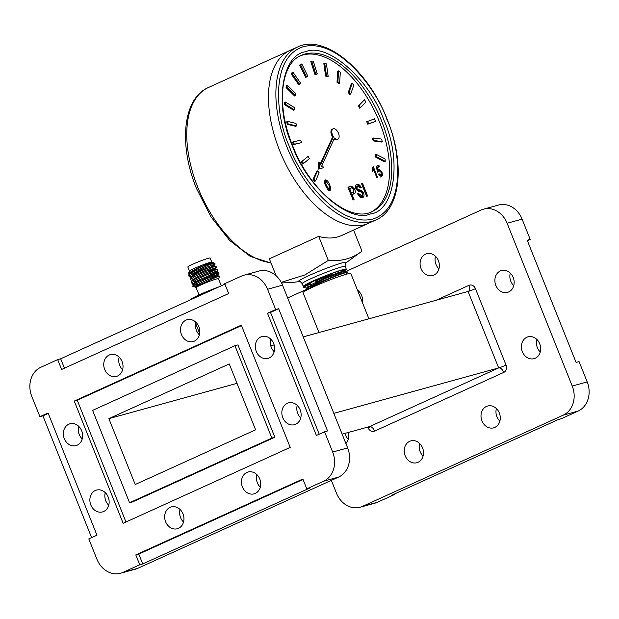 <?xml version="1.0" encoding="UTF-8"?>
<svg xmlns="http://www.w3.org/2000/svg" width="619" height="619" viewBox="0 0 619 619"><rect width="100%" height="100%" fill="white"/><g stroke="black" fill="none" stroke-linecap="round" stroke-linejoin="round"><path stroke-width="0.93" d="M191.712 276.925L189.414 276.6L189.213 275.973L194.629 272.631L204.487 268.05L215.141 264.05L214.886 263.415A14.407 1.037 158.2 0 0 214.824 263.361A14.407 1.037 158.2 0 0 212.565 263.748A14.407 1.037 158.2 0 0 208.851 264.917L211.961 263.439C214.058 262.471 213.656 262.456 210.762 263.385C213.098 262.255 213.083 262.061 210.715 262.804L197.446 268.151L188.54 273.103L189.391 271.13A12.156 0.874 -21.8 0 1 197.577 267.013A12.156 0.874 -21.8 0 1 210.003 262.448A12.156 0.874 -21.8 0 1 211.907 262.123L212.363 262.595M211.69 262.51A12.156 0.874 -21.8 0 1 210.259 263.369M210.762 263.385C213.098 262.255 213.083 262.061 210.715 262.804M211.961 263.439L213.269 262.704L212.348 262.572L203.287 266.1L194.838 270.093L190.18 273.033L190.389 273.613L188.54 273.103M211.187 265.69A14.407 1.037 158.2 0 0 213.54 264.468M190.033 273.288L191.387 272.987M218.476 278.821A12.156 0.874 158.2 0 0 218.546 278.72A12.156 0.874 158.2 0 0 216.596 278.929A12.156 0.874 158.2 0 0 203.396 283.819A12.156 0.874 158.2 0 0 196.03 287.727A12.156 0.874 158.2 0 0 196.153 287.75M196.517 285.777A14.407 1.037 -21.8 0 1 195.372 286.102A14.407 1.037 -21.8 0 1 193.329 286.52L192.749 284.748L198.212 281.382L216.472 273.459L218.623 272.824L219.095 274.016L211.76 277.242M196.03 287.727L194.97 286.914L217.292 276.685L219.66 276.151L218.546 278.72M210.251 263.354A12.024 0.867 158.2 0 0 211.59 262.533M211.783 262.1L210.166 258.046A12.024 0.867 158.2 0 0 208.224 258.324A12.024 0.867 158.2 0 0 195.558 262.998A12.024 0.867 158.2 0 0 187.843 266.975L189.46 271.029M207.976 267.988A10.128 0.727 158.2 0 0 198.003 271.88A10.128 0.727 158.2 0 0 192.935 274.619M194.149 274.496A10.128 0.727 158.2 0 0 194.567 274.387A10.128 0.727 158.2 0 0 196.633 273.745M199.032 294.946L196.099 287.634A12.024 0.867 -21.8 0 1 203.821 283.657A12.024 0.867 -21.8 0 1 216.488 278.976A12.024 0.867 -21.8 0 1 218.43 278.705L221.269 285.808M193.793 285.367L200.316 283.75M195.681 286.852L193.329 286.52C189.429 286.373 209.81 276.979 216.905 274.612L219.111 273.977M195.968 282.574L194.134 282.999L192.687 284.817M193.677 281.862L199.279 280.353M194.358 283.541L192.06 283.216L191.867 282.597L197.275 279.246L207.133 274.674L217.787 270.673L210.437 273.938M217.787 270.673L217.3 269.513L215.126 270.155L196.888 278.07L191.426 281.436L191.689 283.03M193.035 280.229L190.737 279.904L190.544 279.285L195.952 275.942L205.81 271.362L216.464 267.362L209.114 270.627M216.464 267.362L215.977 266.201L213.803 266.851L195.565 274.759L190.095 278.124L190.366 279.718M208.851 264.917L194.242 271.455L188.772 274.821L189.043 276.407M190.992 299.55L191.078 299.356A21.1 1.517 -21.8 0 1 199.604 294.683A21.1 1.517 -21.8 0 1 218.964 286.86M204.672 293.352L199.604 294.683L195.194 297.662M218.948 286.868L216.797 287.843M215.141 264.05L211.272 265.907M209.686 268.422A10.128 0.727 158.2 0 0 211.744 267.091M211.659 266.874L213.687 265.907L215.126 264.081M215.977 266.201L213.679 265.876L204.61 269.412L196.161 273.405L191.503 276.345L190.041 278.202M209.501 271.602L214.778 269.366L216.449 267.393M217.3 269.513L215.002 269.188L205.934 272.724L197.484 276.716L192.834 279.656L191.364 281.506M217.772 270.704L216.333 272.522L198.807 280.02L194.126 282.999M212.147 278.217L217.424 275.989L219.095 274.016M219.598 276.082L217.648 275.811L208.58 279.339L200.13 283.332L194.97 286.914M383.958 120.21C402.048 159.95 394.721 211.149 370.541 213.934C349.155 223.707 306.397 186.319 292.253 145.48C274.163 105.733 281.49 54.542 305.67 51.756C327.056 41.984 369.822 79.371 383.958 120.21M297.468 47.044C324.387 33.441 368.135 69.777 387.169 119.359C405.244 163.184 400.803 209.532 376.004 219.884A94.924 51.106 -114.4 0 1 287.03 147.167A94.924 51.106 -114.4 0 1 297.468 47.044L290.063 50.41A94.924 51.106 65.6 0 0 279.626 150.533A94.924 51.106 65.6 0 0 368.607 223.25A94.924 51.106 -114.4 0 1 279.626 150.533A94.924 51.106 -114.4 0 1 290.063 50.41L208.355 87.542A94.924 51.106 65.6 0 0 197.918 187.658A94.924 51.106 65.6 0 0 270.905 262.719M371.152 212.008A85.778 46.185 65.6 0 0 379.517 122.059A85.778 46.185 65.6 0 0 300.207 55.88M320.425 163.664L332.55 137.093L333.424 136.691A5.718 3.08 -114.4 0 1 332.48 134.865A5.718 3.08 -114.4 0 1 333.107 128.837A5.718 3.08 -114.4 0 1 338.469 133.217A5.718 3.08 -114.4 0 1 337.842 139.244A5.718 3.08 -114.4 0 1 334.492 138.029L321.586 166.325L322.785 165.993L323.466 167.687L318.762 169.142L318.336 162.758L319.211 162.356L319.644 168.739L318.762 169.142M332.55 137.093A5.718 3.08 -114.4 0 1 331.606 135.267A5.718 3.08 -114.4 0 1 332.233 129.232L333.107 128.837M366.587 196.285L361.442 183.433L362.471 183.154L367.609 196.006L366.587 196.285M354.819 189.368C355.747 192.114 355.399 193.646 353.774 193.964L351.994 194.459L354.099 199.728L353.078 200.007L347.932 187.162L351.731 186.249L354.819 189.368L353.936 189.762L350.849 186.644L347.994 187.302M354.261 193.786L353.774 193.964L353.936 189.762M372.762 171.37L372.251 170.109L372.855 166.968L373.358 166.828L377.644 177.537L376.863 177.754L373.528 169.405L372.762 171.37M337.842 139.244L336.96 139.646A5.718 3.08 -114.4 0 1 334.105 138.873M317.617 170.89A66.334 35.716 -114.4 0 0 319.164 172.817L315.528 180.949L314.653 181.344A80.06 43.106 -114.4 0 1 313.059 179.355L316.742 171.285L317.617 170.89L313.934 178.961L313.059 179.355M308.1 156.383A66.334 35.716 -114.4 0 0 309.392 158.673L302.815 164.136A80.06 43.106 -114.4 0 1 301.476 161.776L308.1 156.383L301.476 161.776M301.646 142.618L293.437 144.622A80.06 43.106 -114.4 0 1 292.47 142.084L300.71 140.149A66.334 35.716 -114.4 0 0 301.646 142.618L294.311 144.227A80.06 43.106 -114.4 0 1 293.344 141.681M296.516 125.897L295.642 126.291L287.247 124.318A80.06 43.106 -114.4 0 1 286.721 121.796L287.603 121.394L296.006 123.436A66.334 35.716 -114.4 0 0 296.516 125.897L288.129 123.924A80.06 43.106 -114.4 0 1 287.603 121.394M294.404 109.803L293.53 110.205L284.732 104.804A80.06 43.106 -114.4 0 1 284.686 102.483L285.56 102.081L294.365 107.551A66.334 35.716 -114.4 0 0 294.404 109.803L285.607 104.402A80.06 43.106 -114.4 0 1 285.56 102.081M295.48 95.589L294.605 95.991L286.079 87.581A80.06 43.106 -114.4 0 1 286.52 85.646L287.394 85.252L295.905 93.717A66.334 35.716 -114.4 0 0 295.48 95.589L286.953 87.186A80.06 43.106 -114.4 0 1 287.394 85.252M299.65 84.362L298.776 84.757L291.178 73.994A80.06 43.106 -114.4 0 1 292.067 72.593L292.949 72.199L300.517 83A66.334 35.716 -114.4 0 0 299.65 84.362L292.06 73.591A80.06 43.106 -114.4 0 1 292.949 72.199M306.598 76.973L305.716 77.375L299.65 65.08A80.06 43.106 -114.4 0 1 300.919 64.337L301.801 63.935L307.836 76.245A66.334 35.716 -114.4 0 0 306.598 76.973L300.524 64.686A80.06 43.106 -114.4 0 1 301.801 63.935M316.417 74.365A66.334 35.716 65.6 0 0 314.901 74.412L310.823 61.552L311.705 61.149A80.06 43.106 -114.4 0 1 313.26 61.103L317.292 73.971L316.417 74.365M327.281 76.741A66.334 35.716 65.6 0 0 325.609 76.098L323.845 63.664L324.72 63.262A80.06 43.106 -114.4 0 1 326.437 63.927L328.155 76.346L327.281 76.741M338.717 83.588A66.334 35.716 65.6 0 0 337.022 82.304L337.695 71.255L338.57 70.86A80.06 43.106 -114.4 0 1 340.318 72.175L339.591 83.186L338.717 83.588M349.828 94.374A66.334 35.716 65.6 0 0 348.234 92.548L351.306 83.751L352.18 83.348A80.06 43.106 -114.4 0 1 353.82 85.221L350.71 93.972L349.828 94.374M359.763 108.263A66.334 35.716 65.6 0 0 358.401 106.042L364.498 99.767A80.06 43.106 -114.4 0 1 365.906 102.05L359.763 108.263M374.758 121.757L367.748 124.179A66.334 35.716 65.6 0 0 366.719 121.734L374.565 118.84A80.06 43.106 -114.4 0 1 375.632 121.355L374.758 121.757M381.374 142.045L373.164 140.892A66.334 35.716 65.6 0 0 372.545 138.408L373.419 138.014L381.606 139.089A80.06 43.106 -114.4 0 1 382.248 141.643L381.374 142.045M384.36 161.745L375.594 157.102A66.334 35.716 65.6 0 0 375.431 154.781L376.313 154.379L385.072 158.951A80.06 43.106 -114.4 0 1 385.242 161.342L384.36 161.745M325.246 179.951L325.447 179.881C327.18 180.114 328.55 181.746 329.556 184.772C330.933 187.696 331.01 189.685 329.788 190.729L328.016 190.072L325.679 185.847C324.294 182.915 324.217 180.934 325.447 179.881L325.083 180.044M379.331 175.603L381.025 175.386L381.25 172.554L379.107 170.581L378.457 171.827L377.629 171.904L376.05 166.24L378.921 165.451L379.47 166.821L377.234 167.44L378.039 170.295L378.828 169.281L381.993 172.26L382.534 174.898L381.521 176.624L378.426 174.125L379.153 173.769L381.165 175.339L380.391 175.672M379.107 170.581L378.077 171.037L377.582 172.221M361.001 196.517L361.883 196.122L362.641 193.422L361.179 191.898L358.076 191.17L355.894 188.687C355.167 186.226 355.538 184.826 357.008 184.477C358.525 183.99 359.933 185.004 361.217 187.526L360.188 187.805L357.643 185.948L356.869 188.292L357.581 189.352L361.132 190.288L363.632 193.051C364.405 195.658 364.034 197.167 362.517 197.593C360.722 198.119 359.09 196.857 357.627 193.817L358.656 193.53L362.115 196.037L361.001 196.517L357.689 193.956M357.643 185.948L356.498 186.435M361.504 183.58L362.471 183.154M361.589 183.549L366.672 196.262M353.163 199.983L351.112 194.853L351.994 194.459M351.731 186.249L350.849 186.644M372.452 170.604L372.646 169.807L373.528 169.405M372.855 168.167L373.381 169.474M373.358 166.828L372.862 167.053M333.424 136.691L320.518 164.987L320.379 162.975L319.211 162.356M319.644 168.739L323.466 167.687M315.528 180.949A80.06 43.106 -114.4 0 1 313.934 178.961M303.689 163.733A80.06 43.106 -114.4 0 1 302.358 161.381M293.437 144.622L294.311 144.227M287.247 124.318L288.129 123.924M284.732 104.804L285.607 104.402M286.079 87.581L286.953 87.186M291.178 73.994L292.06 73.591M299.65 65.08L300.524 64.686M314.901 74.412L315.783 74.009L311.705 61.149M315.783 74.009A66.334 35.716 -114.4 0 1 317.292 73.971M325.609 76.098L326.492 75.696L324.72 63.262M326.492 75.696A66.334 35.716 -114.4 0 1 328.155 76.346M337.022 82.304L337.897 81.909L338.57 70.86M337.897 81.909A66.334 35.716 -114.4 0 1 339.591 83.186M348.234 92.548L349.116 92.154L352.18 83.348M349.116 92.154A66.334 35.716 -114.4 0 1 350.71 93.972M358.401 106.042L364.498 99.767M359.275 105.648A66.334 35.716 -114.4 0 1 360.645 107.861M367.748 124.179L375.632 121.355M367.593 121.339A66.334 35.716 -114.4 0 1 368.63 123.777M373.164 140.892L374.046 140.49L382.248 141.643M373.419 138.014A66.334 35.716 -114.4 0 1 374.046 140.49M375.594 157.102L376.476 156.7L385.242 161.342M376.313 154.379A66.334 35.716 -114.4 0 1 376.476 156.7M329.772 188.78L329.478 190.776M329.556 184.772L328.828 185.104M324.874 180.23L326.592 181.259M382.534 174.898L381.66 175.301L381.629 174.62M381.993 172.26L381.265 172.593M378.325 169.645L380.027 170.759M378.039 170.295L377.273 170.643M377.234 167.44L376.484 167.78M378.921 165.451L378.047 165.846L378.542 167.076M376.089 166.387L378.047 165.846M381.66 175.301L380.639 177.019M363.632 193.051L362.757 193.445L360.25 190.691L356.706 189.754L355.995 188.687L356.761 186.35M361.132 190.288L360.25 190.691M357.581 189.352L356.706 189.754M356.869 188.292L355.995 188.687M360.335 187.921C359.051 185.406 357.65 184.392 356.126 184.872M358.656 193.53L357.782 193.933M362.757 193.445L362.363 197.631M352.273 192.888L350.524 193.368L348.675 188.756L352.172 187.766L353.813 189.7L353.147 192.486L351.399 192.973L349.549 188.362M328.581 189.816L327.722 189.724M324.542 182.473L325.749 181.205M325.726 185.955L326.453 185.623L325.416 182.079L325.934 181.119L325.052 181.522M350.524 193.368L351.399 192.973M325.416 182.079L324.611 182.443M328.41 189.894L329.293 189.491L326.453 185.623M325.934 181.119L328.782 184.98C329.811 187.031 329.981 188.532 329.293 189.491L328.511 189.855M281.537 282.945L291.797 282.558L299.41 281.575A25.805 1.857 -21.8 0 1 308.912 275.587A25.805 1.857 -21.8 0 1 342.23 262.866A25.805 1.857 -21.8 0 1 345.797 263.021L361.991 251.128C352.482 258.502 341.247 261.597 328.31 260.413L304.95 274.929L281.227 282.357M303.72 286.558A23.158 1.664 -21.8 0 1 303.302 286.419A23.158 1.664 -21.8 0 1 312.58 281.204A23.158 1.664 -21.8 0 1 312.68 281.158A23.158 1.664 -21.8 0 1 326.654 275.3A23.158 1.664 -21.8 0 1 342.578 269.745A23.158 1.664 -21.8 0 1 346.307 269.219A23.158 1.664 -21.8 0 1 343.971 271.014M305.902 290.528L314.498 285.491C325.803 280.09 335.575 275.981 343.839 273.157L347.336 272.422M347.421 272.267L347.174 271.795L343.677 272.724C335.413 275.548 325.625 279.664 314.32 285.065L305.26 290.891M308.277 287.139L307.643 287.286M304.308 287.711L303.759 287.464L312.858 281.583L326.654 275.3L340.976 270.317L344.675 269.992L343.901 270.967L338.229 272.631L324.944 278.055L311.984 284.268L307.264 288.106M303.751 286.52L312.58 281.212L303.751 286.52L303.759 287.464M307.457 286.86L309.338 286.411M276.136 275.788L269.342 258.819L318.7 236.388A94.924 51.106 65.6 0 0 341.734 235.46L376.004 219.884M353.573 230.082L361.991 251.128M328.31 260.413L318.7 236.388M341.324 272.089L344.675 269.992M304.966 286.032L312.603 283.935M305.446 290.396L307.403 287.928L325.462 278.403L344.118 271.393L343.924 270.898M342.895 271.594L343.901 270.967M304.238 287.703L308.564 288.137M332.047 274.526C326.081 276.097 310.784 283.053 317.57 281.111M318.986 332.55L303.031 292.671A25.735 1.849 -21.8 0 1 313.454 286.829A25.735 1.849 -21.8 0 1 337.781 277.026A25.735 1.849 -21.8 0 1 350.818 273.559L368.909 318.793M122.616 369.76A11.32 9.509 74.6 0 1 119.676 365.342A11.32 9.509 74.6 0 1 119.142 357.163M122.075 361.573A11.32 9.509 74.6 0 1 116.403 376.437A11.32 9.509 74.6 0 1 104.704 369.473A11.32 9.509 74.6 0 1 110.383 354.61A11.32 9.509 74.6 0 1 122.075 361.573M199.388 334.871A11.32 9.509 74.6 0 1 196.447 330.461A11.32 9.509 74.6 0 1 195.913 322.275M198.854 326.693A11.32 9.509 74.6 0 1 193.174 341.556A11.32 9.509 74.6 0 1 181.475 334.585A11.32 9.509 74.6 0 1 187.155 319.721A11.32 9.509 74.6 0 1 198.854 326.693M260.305 487.176A11.32 9.509 74.6 0 1 257.365 482.766A11.32 9.509 74.6 0 1 256.831 474.58M259.771 478.998A11.32 9.509 74.6 0 1 254.092 493.854A11.32 9.509 74.6 0 1 242.393 486.89A11.32 9.509 74.6 0 1 248.072 472.026A11.32 9.509 74.6 0 1 259.771 478.998M183.534 522.065A11.32 9.509 74.6 0 1 180.593 517.646A11.32 9.509 74.6 0 1 180.059 509.468M182.992 513.878A11.32 9.509 74.6 0 1 177.32 528.742A11.32 9.509 74.6 0 1 165.621 521.778A11.32 9.509 74.6 0 1 171.301 506.915A11.32 9.509 74.6 0 1 182.992 513.878M82.211 438.933A11.32 9.509 74.6 0 1 79.271 434.523A11.32 9.509 74.6 0 1 78.737 426.336M81.677 430.754A11.32 9.509 74.6 0 1 75.998 445.618A11.32 9.509 74.6 0 1 64.299 438.647A11.32 9.509 74.6 0 1 69.978 423.783A11.32 9.509 74.6 0 1 81.677 430.754M108.727 505.236A11.32 9.509 74.6 0 1 105.795 500.825A11.32 9.509 74.6 0 1 105.261 492.639M108.193 497.057A11.32 9.509 74.6 0 1 102.514 511.921A11.32 9.509 74.6 0 1 90.823 504.949A11.32 9.509 74.6 0 1 96.502 490.086A11.32 9.509 74.6 0 1 108.193 497.057M300.71 417.995A11.32 9.509 74.6 0 1 297.77 413.585A11.32 9.509 74.6 0 1 297.236 405.406M300.169 409.817A11.32 9.509 74.6 0 1 294.497 424.68A11.32 9.509 74.6 0 1 282.798 417.709A11.32 9.509 74.6 0 1 288.477 402.853A11.32 9.509 74.6 0 1 300.169 409.817M274.186 351.7A11.32 9.509 74.6 0 1 271.254 347.282A11.32 9.509 74.6 0 1 270.72 339.104M273.652 343.514A11.32 9.509 74.6 0 1 267.973 358.378A11.32 9.509 74.6 0 1 256.281 351.414A11.32 9.509 74.6 0 1 261.961 336.55A11.32 9.509 74.6 0 1 273.652 343.514M362.425 302.567A11.32 9.509 -105.4 0 0 361.635 295.557A11.32 9.509 -105.4 0 0 357.434 290.094M421.036 268.569A11.32 9.509 -105.4 0 0 432.727 275.532A11.32 9.509 -105.4 0 0 438.407 260.669A11.32 9.509 -105.4 0 0 426.708 253.705A11.32 9.509 -105.4 0 0 421.036 268.569M435.466 256.258A11.32 9.509 -105.4 0 0 436.008 264.437A11.32 9.509 -105.4 0 0 438.941 268.855M481.953 420.866A11.32 9.509 -105.4 0 0 493.645 427.837A11.32 9.509 -105.4 0 0 499.324 412.974A11.32 9.509 -105.4 0 0 487.625 406.01A11.32 9.509 -105.4 0 0 481.953 420.866M496.384 408.563A11.32 9.509 -105.4 0 0 496.925 416.742A11.32 9.509 -105.4 0 0 499.858 421.152M405.174 455.754A11.32 9.509 -105.4 0 0 416.873 462.726A11.32 9.509 -105.4 0 0 422.553 447.862A11.32 9.509 -105.4 0 0 410.854 440.89A11.32 9.509 -105.4 0 0 405.174 455.754M419.612 443.452A11.32 9.509 -105.4 0 0 420.146 451.63A11.32 9.509 -105.4 0 0 423.087 456.041M345.897 443.568A11.32 9.509 -105.4 0 0 348.234 432.48M344.876 433.408A11.32 9.509 -105.4 0 0 345.348 434.801A11.32 9.509 -105.4 0 0 348.28 439.219M522.351 351.693A11.32 9.509 -105.4 0 0 534.05 358.664A11.32 9.509 -105.4 0 0 539.729 343.8A11.32 9.509 -105.4 0 0 528.03 336.829A11.32 9.509 -105.4 0 0 522.351 351.693M536.789 339.382A11.32 9.509 -105.4 0 0 537.323 347.569A11.32 9.509 -105.4 0 0 540.263 351.979M495.834 285.39A11.32 9.509 -105.4 0 0 507.526 292.361A11.32 9.509 -105.4 0 0 513.205 277.498A11.32 9.509 -105.4 0 0 501.514 270.526A11.32 9.509 -105.4 0 0 495.834 285.39M510.273 273.087A11.32 9.509 -105.4 0 0 510.807 281.266A11.32 9.509 -105.4 0 0 513.739 285.676M306.792 488.855L309.786 488.027L142.726 563.94L139.732 564.768L135.793 554.918L302.853 479.005L306.792 488.855L323.598 481.218A22.872 19.204 -105.4 0 0 332.674 452.063L347.646 447.932A22.872 19.204 74.6 0 1 338.57 477.094L137.905 568.273A22.872 19.204 74.6 0 1 135.507 569.147L120.535 573.271A22.872 19.204 -105.4 0 0 122.933 572.405L137.905 568.273M319.211 434.205L270.511 312.44L278.666 308.726L327.552 430.956L324.557 431.776L332.674 452.063M324.557 431.776L316.402 435.49L267.516 313.26L275.672 309.554L267.563 289.274A22.872 19.204 -105.4 0 0 243.94 275.192A22.872 19.204 -105.4 0 0 241.542 276.066L224.736 283.695L228.682 293.545L61.621 369.466L57.683 359.616L40.877 367.245A22.872 19.204 -105.4 0 0 31.801 396.408L39.91 416.688L48.073 412.981L96.959 535.203L88.803 538.909L96.912 559.197A22.872 19.204 -105.4 0 0 120.535 573.271M139.732 564.768L122.933 572.405M74.265 401.081L241.325 325.161L290.21 447.39L123.15 523.303L74.265 401.081L77.259 400.253L241.503 325.617M129.549 502.744L92.61 410.389L234.926 345.719L271.865 438.074L129.549 502.744L132.543 501.924L274.859 437.254L271.865 438.074M229.254 363.941L108.874 418.645L135.221 484.522L255.601 429.818L229.254 363.941M278.666 308.726L275.672 309.554M243.94 275.192L258.912 271.068A22.872 19.204 74.6 0 1 282.535 285.142L347.646 447.932M91.612 537.632L42.904 415.86L39.91 416.688M64.43 368.181L60.677 358.788L224.921 284.152M60.677 358.788L57.683 359.616M522.088 219.126L507.116 223.25A22.872 19.204 -105.4 0 0 483.493 209.176L498.465 205.051A22.872 19.204 74.6 0 1 522.088 219.126L530.197 239.406L527.202 240.234L576.096 362.455L579.09 361.635L587.199 381.915A22.872 19.204 74.6 0 1 578.123 411.07L563.151 415.202L362.486 506.381A22.872 19.204 -105.4 0 1 360.088 507.247A22.872 19.204 -105.4 0 1 336.465 493.173L331.343 480.375M563.151 415.202A22.872 19.204 -105.4 0 0 572.227 386.039L587.199 381.915M507.116 223.25L572.227 386.039M483.493 209.176A22.872 19.204 -105.4 0 0 481.095 210.042L345.673 271.579M287.657 297.948L306.838 289.228M270.766 345.835L274.124 344.915M303.233 336.891L468.08 291.456L498.666 367.926A5.718 3.08 -114.4 0 1 503.781 372.398A5.718 4.805 -105.4 0 0 506.048 365.109L475.462 288.64A5.718 4.805 -105.4 0 0 468.954 285.336A5.718 3.08 -114.4 0 1 468.328 291.371A5.718 3.08 -114.4 0 1 468.08 291.456A5.718 0.41 -21.8 0 0 475.462 288.64M358.695 291.147A11.32 9.509 -105.4 0 0 358.409 292.532M578.123 411.07L561.317 418.707L558.323 419.535L391.27 495.448L394.264 494.62L394.079 494.171M394.264 494.62L377.458 502.257A22.872 19.204 74.6 0 1 375.06 503.123L360.088 507.247M527.388 240.69L530.197 239.406M333.819 413.36L498.666 367.926A5.718 0.41 158.2 0 0 506.048 365.109M342.137 434.159L369.512 426.615L498.666 367.926M108.874 418.645L237.007 383.331M42.904 415.86L48.251 413.43M270.511 312.44L267.516 313.26M142.726 563.94L138.788 554.09L135.793 554.918M138.788 554.09L303.039 479.454M125.967 522.026L77.259 400.253M234.926 345.719L237.92 344.891L274.859 437.254M386.883 119.405C398.93 144.095 408.238 207.969 372.607 219.095C336.04 227.869 297.468 172.051 289.336 146.285C277.281 121.595 267.981 57.714 303.612 46.587C340.179 37.821 378.751 93.631 386.883 119.405M381.652 121.084A85.778 46.185 -114.4 0 1 372.22 211.559C350.362 223.451 309.833 191.047 292.547 145.442C275.819 105.276 280.67 63.339 301.252 55.377A85.778 46.185 -114.4 0 1 381.652 121.084M350.602 186.42L349.727 186.822M346.307 269.219L345.209 266.464A23.158 1.664 158.2 0 0 341.471 266.99A23.158 1.664 158.2 0 0 317.067 275.997A23.158 1.664 158.2 0 0 302.204 283.664C300.602 281.784 299.658 281.088 299.379 281.575L299.534 281.56M338.57 477.094L323.598 481.218M282.535 285.142L267.563 289.274M503.781 372.398L374.627 431.087A5.718 4.805 -105.4 0 1 368.119 427.783L367.833 427.079M436.078 300.277L468.954 285.336M362.486 506.381L377.458 502.257M370.348 426.615A5.718 0.41 -21.8 0 1 368.119 427.783M370.433 426.491L369.512 426.615A5.718 3.08 -114.4 0 1 374.627 431.087M213.269 262.704L214.824 263.361M198.119 277.459L197.763 276.569M196.796 274.147L196.44 273.258M212.015 277.885L211.536 276.693M210.692 274.573L210.212 273.381M209.369 271.269L208.889 270.07M211.536 266.572L211.056 265.373M190.157 273.072L188.718 274.89M216.325 272.499L218.623 272.824M271.037 263.06L250.324 256.428L229.634 240.396L211.009 216.851L196.471 188.47C178.582 144.923 182.636 98.576 208.355 87.542M345.209 266.464C345.077 263.996 345.278 262.843 345.812 263.005L345.688 263.098M303.302 286.419L302.204 283.664M347.174 271.795L344.056 271.354M347.391 272.36L345.348 274.937M307.233 288.415L307.032 287.92M195.658 323.443L199.674 333.486"/></g></svg>
